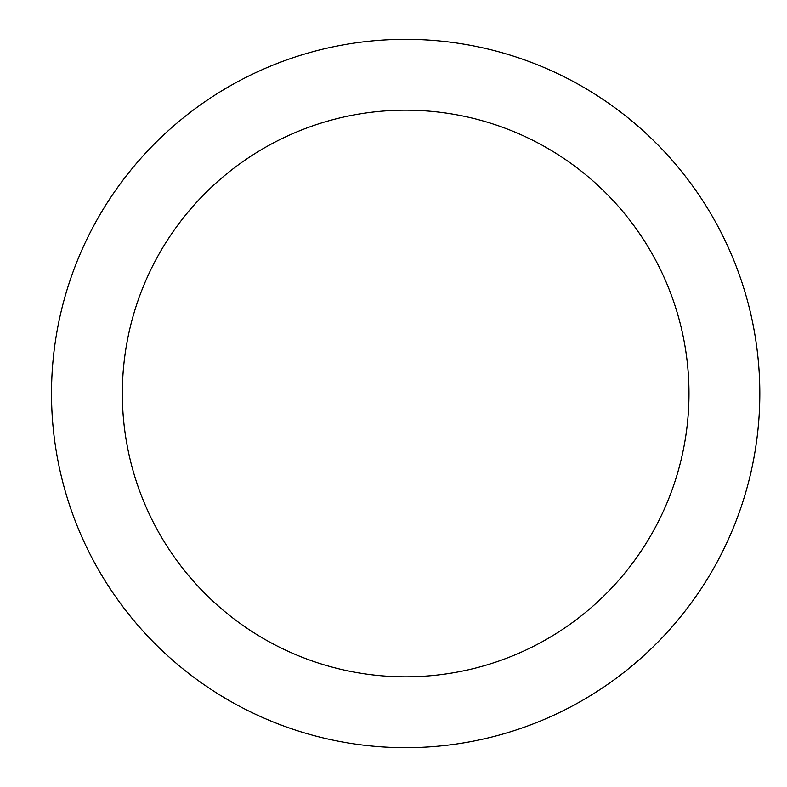 <?xml version="1.0" encoding="UTF-8"?>
<svg xmlns="http://www.w3.org/2000/svg" width="787" height="787" viewBox="0 0 787 787"><rect width="100%" height="100%" fill="white"/><g stroke="black" fill="none" stroke-linecap="round" stroke-linejoin="round"><path stroke-width="1.18" d="M405.659 39.35A354.15 354.15 0 0 1 759.809 393.5A354.15 354.15 0 0 1 405.659 747.65A354.15 354.15 0 0 1 51.509 393.5A354.15 354.15 0 0 1 405.659 39.35M405.659 676.82A283.32 283.32 0 0 1 122.339 393.5A283.32 283.32 0 0 1 405.659 110.18A283.32 283.32 0 0 1 688.979 393.5A283.32 283.32 0 0 1 405.659 676.82"/></g></svg>
